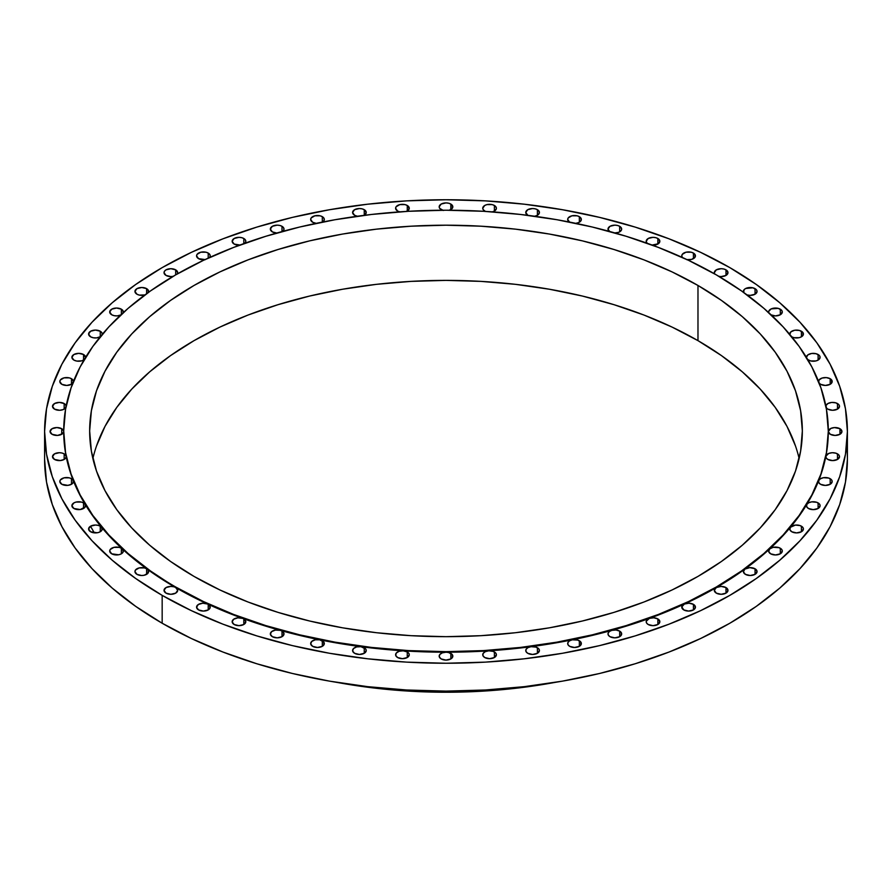 <?xml version="1.0" encoding="UTF-8"?>
<svg xmlns="http://www.w3.org/2000/svg" width="892" height="892" viewBox="0 0 892 892"><rect width="100%" height="100%" fill="white"/><g stroke="black" fill="none" stroke-linecap="round" stroke-linejoin="round"><path stroke-width="1.34" d="M768.748 312.646A6.824 3.936 180 0 1 768.648 311.977A6.824 3.936 180 0 1 772.862 308.331A6.824 3.936 180 0 1 780.299 309.19L780.299 314.764L782.295 311.977L781.782 310.472L778.259 308.376L771.212 308.888L768.737 311.319L768.77 312.746M791.75 336.808L793.969 337.667L799.187 337.667L801.406 336.808L801.406 331.233L801.406 336.808L802.889 335.537L802.889 332.515L799.455 330.453L794.783 330.218L790.959 331.791L789.788 334.411A6.824 3.936 180 0 1 789.754 334.021A6.824 3.936 180 0 1 793.969 330.386A6.824 3.936 180 0 1 801.406 331.233A6.824 3.936 180 0 1 803.402 334.021A6.824 3.936 180 0 1 799.221 337.655A6.824 3.936 180 0 1 791.795 336.841M807.494 359.398L810.661 360.937L815.89 360.937L818.109 360.089L818.109 354.514L818.109 360.089L820.105 357.302L819.581 355.797L816.236 353.745L811.753 353.455L807.94 354.838L806.446 357.302A6.824 3.936 180 0 1 810.661 353.656A6.824 3.936 180 0 1 818.109 354.514A6.824 3.936 180 0 1 820.105 357.302A6.824 3.936 180 0 1 815.89 360.937A6.824 3.936 180 0 1 808.453 360.089A6.824 3.936 180 0 1 807.795 359.643M818.533 381.397A6.824 3.936 180 0 1 822.825 377.851A6.824 3.936 180 0 1 830.184 378.721L830.184 384.296L831.667 383.014L831.667 380.003L830.184 378.721L826.315 377.606L822.056 378.063L819.124 379.903L818.7 382.389L820.529 384.296A6.824 3.936 180 0 1 819.269 383.292M825.858 406.083A6.824 3.936 180 0 1 830.262 402.66A6.824 3.936 180 0 1 837.488 403.552L837.488 409.127L839.495 406.339L838.971 404.834L835.804 402.838L831.712 402.437L827.977 403.485L825.97 405.57L826.516 408.057L827.843 409.127A6.824 3.936 180 0 1 826.115 407.454M177.162 274.156L177.686 272.64L175.679 269.852L170.851 268.704L166.024 269.852L164.552 271.135L164.028 272.64L166.024 275.427A6.824 3.936 180 0 1 164.028 272.64A6.824 3.936 180 0 1 168.242 269.005A6.824 3.936 180 0 1 175.679 269.852L175.679 274.87L203.476 260.33L233.615 247.43L265.794 236.291L299.701 227.025L335.024 219.733L371.418 214.47L408.525 211.292L446 210.233L483.475 211.292L520.582 214.47L556.976 219.733L592.299 227.025L626.206 236.291L658.385 247.43L688.524 260.33L716.321 274.87A382.289 220.714 180 0 1 828.289 430.936A382.289 220.714 180 0 1 592.299 634.848A382.289 220.714 180 0 1 175.679 587.003L170.851 586.412L166.024 587.56L164.028 590.348L166.024 593.135A6.824 3.936 180 0 1 164.028 590.348A6.824 3.936 180 0 1 168.242 586.713A6.824 3.936 180 0 1 175.679 587.56A382.289 220.714 0 0 0 207.646 604.051L202.819 603.215L198.303 604.508L196.563 607.251L198.57 609.927A6.824 3.936 180 0 1 196.563 607.14A6.824 3.936 180 0 1 200.432 603.583A6.824 3.936 180 0 1 207.646 604.051A382.289 220.714 0 0 0 242.613 618.379L237.841 617.833L233.637 619.26L232.165 621.936L234.15 624.5A6.824 3.936 180 0 1 232.154 621.713A6.824 3.936 180 0 1 235.678 618.268A6.824 3.936 180 0 1 242.613 618.379A382.289 220.714 0 0 0 280.133 630.354L275.461 630.087L271.603 631.625L270.365 634.234L272.339 636.687A6.824 3.936 180 0 1 270.343 633.9A6.824 3.936 180 0 1 280.133 630.354A382.289 220.714 0 0 0 319.737 639.82L315.233 639.82L311.709 641.448L310.706 643.979L312.657 646.332A6.824 3.936 180 0 1 310.661 643.545A6.824 3.936 180 0 1 319.737 639.82A382.289 220.714 0 0 0 360.937 646.678L356.622 646.923L353.444 648.607L352.652 651.071L354.592 653.301A6.824 3.936 180 0 1 352.585 650.513A6.824 3.936 180 0 1 360.937 646.678A382.289 220.714 0 0 0 403.195 650.826L399.137 651.283L396.282 653.022L395.702 655.397L397.609 657.527A6.824 3.936 180 0 1 395.602 654.739A6.824 3.936 180 0 1 403.195 650.826A382.289 220.714 0 0 0 446 652.208L442.209 652.877L439.689 654.639L439.31 656.913L441.172 658.932A6.824 3.936 180 0 1 439.176 656.144A6.824 3.936 180 0 1 446 652.208A382.289 220.714 0 0 0 488.805 650.826L485.315 651.651L483.118 653.435L482.906 655.609L484.735 657.527A6.824 3.936 180 0 1 482.739 654.739A6.824 3.936 180 0 1 488.805 650.826A382.289 220.714 0 0 0 531.063 646.678L527.897 647.648L526.024 649.421L525.979 651.506L527.763 653.301A6.824 3.936 180 0 1 525.756 650.513A6.824 3.936 180 0 1 531.063 646.678A382.289 220.714 0 0 0 572.263 639.82L569.43 640.913L567.858 642.664L567.959 644.637L569.687 646.332A6.824 3.936 180 0 1 567.691 643.545A6.824 3.936 180 0 1 572.263 639.82A382.289 220.714 0 0 0 611.867 630.354L609.37 631.536L608.099 633.242L608.322 635.093L610.005 636.687A6.824 3.936 180 0 1 607.998 633.9A6.824 3.936 180 0 1 611.867 630.354A382.289 220.714 0 0 0 649.387 618.379L646.232 621.278L646.577 623.017L648.194 624.5A6.824 3.936 180 0 1 646.198 621.713A6.824 3.936 180 0 1 649.387 618.379A382.289 220.714 0 0 0 684.354 604.051L681.789 606.917L683.785 609.927A6.824 3.936 180 0 1 681.778 607.14A6.824 3.936 180 0 1 684.354 604.051A382.289 220.714 0 0 0 716.321 587.56L714.314 590.348L716.321 593.135A6.824 3.936 180 0 1 714.314 590.348A6.824 3.936 180 0 1 716.321 587.56A382.289 220.714 0 0 0 744.887 569.107L743.404 571.783L745.389 574.348A6.824 3.936 180 0 1 743.393 571.56A6.824 3.936 180 0 1 744.887 569.107A382.289 220.714 0 0 0 769.696 548.926L768.692 551.457L770.643 553.809A6.824 3.936 180 0 1 768.648 551.022A6.824 3.936 180 0 1 769.696 548.926A382.289 220.714 0 0 0 790.423 527.261L789.844 529.625L791.75 531.755A6.824 3.936 180 0 1 789.754 528.967A6.824 3.936 180 0 1 790.423 527.261A382.289 220.714 0 0 0 806.836 504.393L806.624 506.567L808.453 508.485A6.824 3.936 180 0 1 806.446 505.697A6.824 3.936 180 0 1 806.836 504.393A382.289 220.714 0 0 0 818.7 480.61L818.8 482.583L820.529 484.278A6.824 3.936 180 0 1 818.533 481.49A6.824 3.936 180 0 1 818.7 480.61A382.289 220.714 0 0 0 825.881 456.213L826.226 457.953L827.843 459.436A6.824 3.936 180 0 1 825.836 456.648A6.824 3.936 180 0 1 825.881 456.213A382.289 220.714 0 0 0 828.289 431.494L830.285 434.281L835.113 435.441L839.941 434.281L839.941 428.706L839.941 434.281L841.937 431.494L839.941 428.706L834.444 427.58L830.787 428.45L828.289 431.494A6.824 3.936 180 0 1 832.504 427.859A6.824 3.936 180 0 1 839.941 428.706A6.824 3.936 180 0 1 841.937 431.494A6.824 3.936 180 0 1 837.722 435.14A6.824 3.936 180 0 1 830.285 434.281A6.824 3.936 180 0 1 828.289 431.494A382.289 220.714 0 0 0 828.289 431.215M837.488 453.861L837.488 459.436L839.495 456.648L838.971 455.143L835.971 453.203L832.281 452.712L828.713 453.437L825.881 456.213A6.824 3.936 180 0 1 830.407 452.935A6.824 3.936 180 0 1 837.488 453.861A6.824 3.936 180 0 1 839.495 456.648A6.824 3.936 180 0 1 835.28 460.294A6.824 3.936 180 0 1 827.843 459.436L832.671 460.595L837.488 459.436L837.488 453.861M830.184 478.703L830.184 484.278L832.18 481.49L831.667 479.974L828.746 478.067L823.472 477.699L820.395 478.781L818.7 480.61A6.824 3.936 180 0 1 823.472 477.699A6.824 3.936 180 0 1 830.184 478.703A6.824 3.936 180 0 1 832.18 481.49A6.824 3.936 180 0 1 827.966 485.125A6.824 3.936 180 0 1 820.529 484.278L825.356 485.426L830.184 484.278L830.184 478.703M818.109 502.91L818.109 508.485L820.105 505.697L819.581 504.192L816.749 502.296L811.753 501.85L808.732 502.753L806.836 504.393A6.824 3.936 180 0 1 818.109 502.91A6.824 3.936 180 0 1 820.105 505.697A6.824 3.936 180 0 1 815.89 509.332A6.824 3.936 180 0 1 808.453 508.485L813.281 509.633L818.109 508.485L818.109 502.91M801.406 526.18L801.406 531.755L803.402 528.967L802.889 527.462L800.124 525.6L795.43 525.087L790.423 527.261A6.824 3.936 180 0 1 801.406 526.18A6.824 3.936 180 0 1 803.402 528.967A6.824 3.936 180 0 1 799.187 532.613A6.824 3.936 180 0 1 791.75 531.755L796.578 532.914L801.406 531.755L801.406 526.18M780.299 548.234L780.299 553.809L782.295 551.022L781.782 549.505L779.106 547.677L773.219 547.298L769.696 548.926A6.824 3.936 180 0 1 780.299 548.234A6.824 3.936 180 0 1 782.295 551.022A6.824 3.936 180 0 1 778.08 554.657A6.824 3.936 180 0 1 770.643 553.809L775.471 554.958L780.299 553.809L780.299 548.234M755.045 568.784L755.045 574.348L757.052 571.56L755.045 568.784L749.837 567.635L744.887 569.107A6.824 3.936 180 0 1 755.045 568.784A6.824 3.936 180 0 1 757.052 571.56A6.824 3.936 180 0 1 752.837 575.206A6.824 3.936 180 0 1 745.389 574.348L750.217 575.507L755.045 574.348L755.045 568.784M725.976 587.56L725.976 593.135L727.972 590.348L725.976 587.56L721.149 586.412L716.321 587.56A6.824 3.936 180 0 1 725.976 587.56A6.824 3.936 180 0 1 727.972 590.348A6.824 3.936 180 0 1 723.758 593.994A6.824 3.936 180 0 1 716.321 593.135L721.149 594.295L725.976 593.135L725.976 587.56M693.43 604.352L693.43 609.927L695.437 607.14L693.43 604.352L688.992 603.204L684.354 604.051A6.824 3.936 180 0 1 693.43 604.352A6.824 3.936 180 0 1 695.437 607.14A6.824 3.936 180 0 1 691.222 610.775A6.824 3.936 180 0 1 683.785 609.927L688.613 611.076L693.43 609.927L693.43 604.352M657.85 618.925L657.85 624.5L659.846 621.713L657.85 618.925L653.78 617.799L649.387 618.379A6.824 3.936 180 0 1 657.85 618.925A6.824 3.936 180 0 1 659.846 621.713A6.824 3.936 180 0 1 655.631 625.359A6.824 3.936 180 0 1 648.194 624.5L653.022 625.66L657.85 624.5L657.85 618.925M619.661 631.112L619.661 636.687L621.657 633.9L619.661 631.112L615.971 630.02L611.867 630.354A6.824 3.936 180 0 1 619.661 631.112A6.824 3.936 180 0 1 621.657 633.9A6.824 3.936 180 0 1 617.442 637.546A6.824 3.936 180 0 1 610.005 636.687L614.833 637.847L619.661 636.687L619.661 631.112M579.343 640.757L579.343 646.332L580.826 645.05L580.826 642.039L577.815 640.088L572.263 639.82A6.824 3.936 180 0 1 579.343 640.757A6.824 3.936 180 0 1 581.339 643.545A6.824 3.936 180 0 1 577.124 647.179A6.824 3.936 180 0 1 569.687 646.332L574.515 647.481L579.343 646.332L579.343 640.757M537.408 647.726L537.408 653.301L539.415 650.513L538.891 649.008L536.059 647.124L531.063 646.678A6.824 3.936 180 0 1 537.408 647.726A6.824 3.936 180 0 1 539.415 650.513A6.824 3.936 180 0 1 535.2 654.159A6.824 3.936 180 0 1 527.763 653.301L532.591 654.46L537.408 653.301L537.408 647.726M494.391 651.952L494.391 657.527L496.398 654.739L495.874 653.223L493.198 651.394L488.805 650.826A6.824 3.936 180 0 1 494.391 651.952A6.824 3.936 180 0 1 496.398 654.739A6.824 3.936 180 0 1 492.183 658.374A6.824 3.936 180 0 1 484.735 657.527L489.563 658.675L494.391 657.527L494.391 651.952M450.828 653.368L450.828 658.932L452.311 657.66L452.311 654.639L448.609 652.509L446 652.208A6.824 3.936 180 0 1 450.828 653.368A6.824 3.936 180 0 1 452.824 656.144A6.824 3.936 180 0 1 448.609 659.79A6.824 3.936 180 0 1 441.172 658.932L446 660.091L450.828 658.932L450.828 653.368M407.265 651.952L407.265 657.527L409.261 654.739L408.737 653.223L407.265 651.952L403.195 650.826A6.824 3.936 180 0 1 407.265 651.952A6.824 3.936 180 0 1 409.261 654.739A6.824 3.936 180 0 1 405.046 658.374A6.824 3.936 180 0 1 397.609 657.527L402.437 658.675L407.265 657.527L407.265 651.952M364.237 647.726L364.237 653.301L366.244 650.513L365.72 649.008L360.937 646.678A6.824 3.936 180 0 1 364.237 647.726A6.824 3.936 180 0 1 366.244 650.513A6.824 3.936 180 0 1 362.029 654.159A6.824 3.936 180 0 1 354.592 653.301L359.409 654.46L364.237 653.301L364.237 647.726M322.313 640.757L322.313 646.332L323.796 645.05L323.796 642.039L319.737 639.82A6.824 3.936 180 0 1 322.313 640.757A6.824 3.936 180 0 1 324.309 643.545A6.824 3.936 180 0 1 320.094 647.179A6.824 3.936 180 0 1 312.657 646.332L317.485 647.481L322.313 646.332L322.313 640.757M281.995 631.112L281.995 636.687L284.002 633.9L281.995 631.112A6.824 3.936 0 0 0 280.133 630.354A6.824 3.936 180 0 1 281.995 631.112A6.824 3.936 180 0 1 284.002 633.9A6.824 3.936 180 0 1 279.787 637.546A6.824 3.936 180 0 1 272.339 636.687L277.167 637.847L281.995 636.687L281.995 631.112M243.806 618.925L243.806 624.5L245.802 621.713L243.806 618.925A6.824 3.936 0 0 0 242.613 618.379A6.824 3.936 180 0 1 243.806 618.925A6.824 3.936 180 0 1 245.802 621.713A6.824 3.936 180 0 1 241.587 625.359A6.824 3.936 180 0 1 234.15 624.5L238.978 625.66L243.806 624.5L243.806 618.925M208.215 604.352L208.215 609.927L210.222 607.14L208.215 604.352A6.824 3.936 0 0 0 207.646 604.051A6.824 3.936 180 0 1 208.215 604.352A6.824 3.936 180 0 1 210.222 607.14A6.824 3.936 180 0 1 206.007 610.775A6.824 3.936 180 0 1 198.57 609.927L203.387 611.076L208.215 609.927L208.215 604.352M63.711 431.215A382.289 220.714 0 0 0 63.711 431.494A382.289 220.714 0 0 0 66.12 456.213A382.289 220.714 0 0 0 73.3 480.61A382.289 220.714 0 0 0 85.164 504.393A382.289 220.714 0 0 0 101.576 527.261A382.289 220.714 0 0 0 122.304 548.926A382.289 220.714 0 0 0 147.113 569.107A6.824 3.936 0 0 0 146.611 568.784L146.611 574.348L146.611 568.784L144.393 567.925L139.163 567.925L135.472 570.055L134.948 571.56A6.824 3.936 180 0 1 139.163 567.925A6.824 3.936 180 0 1 146.611 568.784A6.824 3.936 180 0 1 147.113 569.107A382.289 220.714 0 0 0 175.679 587.56L150.492 570.958L128.136 553.564L108.857 534.977L92.813 515.398L80.18 495.004L71.059 473.998L65.551 452.578L63.711 430.936L65.551 409.305L71.059 387.886L80.18 366.868L92.813 346.475L108.857 326.896L128.136 308.32L150.492 290.926L175.679 274.87L175.679 269.852A6.824 3.936 180 0 1 177.686 272.64A6.824 3.936 180 0 1 177.296 273.944M63.711 430.936L61.715 428.706L56.887 427.558L52.059 428.706L50.063 431.494A6.824 3.936 180 0 1 54.278 427.859A6.824 3.936 180 0 1 61.715 428.706A6.824 3.936 180 0 1 63.711 431.494A6.824 3.936 180 0 1 59.496 435.14A6.824 3.936 180 0 1 52.059 434.281A6.824 3.936 180 0 1 50.063 431.494L52.059 434.281L57.556 435.419L62.563 433.69L63.711 431.494A382.289 220.714 0 0 0 66.12 456.213A6.824 3.936 180 0 1 66.164 456.648A6.824 3.936 180 0 1 61.949 460.294A6.824 3.936 180 0 1 54.512 459.436L54.512 459.436A6.824 3.936 180 0 1 52.505 456.648L54.512 459.436L60.288 460.551L64.023 459.514L66.03 457.418L66.12 456.213A382.289 220.714 0 0 0 73.3 480.61A6.824 3.936 180 0 1 73.467 481.49A6.824 3.936 180 0 1 69.253 485.125A6.824 3.936 180 0 1 61.816 484.278L61.816 484.278A6.824 3.936 180 0 1 59.82 481.49L61.816 484.278L67.881 485.36L71.672 484.155L72.876 483.096L73.3 480.61A382.289 220.714 0 0 0 85.164 504.393A6.824 3.936 180 0 1 85.554 505.697A6.824 3.936 180 0 1 81.339 509.332A6.824 3.936 180 0 1 73.891 508.485L73.891 508.485A6.824 3.936 180 0 1 71.895 505.697L73.891 508.485L80.247 509.533L85.164 507.002L85.164 504.393A382.289 220.714 0 0 0 101.576 527.261A6.824 3.936 180 0 1 102.246 528.967A6.824 3.936 180 0 1 98.031 532.613A6.824 3.936 180 0 1 90.594 531.755A6.824 3.936 180 0 1 88.598 528.967L90.594 531.755L97.217 532.769L99.369 532.189L102.034 529.96L101.576 527.261A382.289 220.714 0 0 0 122.304 548.926A6.824 3.936 180 0 1 123.352 551.022A6.824 3.936 180 0 1 119.138 554.657A6.824 3.936 180 0 1 111.701 553.809L111.701 553.809A6.824 3.936 180 0 1 109.705 551.022L111.701 553.809L118.603 554.779L120.788 554.099L123.263 551.68L122.304 548.926A382.289 220.714 0 0 0 147.113 569.107A6.824 3.936 180 0 1 148.607 571.56A6.824 3.936 180 0 1 144.393 575.206A6.824 3.936 180 0 1 136.955 574.348L136.955 574.348A6.824 3.936 180 0 1 134.948 571.56L136.955 574.348L141.594 575.507L144.125 575.262L147.894 573.322L148.317 570.423L147.113 569.107A382.289 220.714 0 0 0 175.679 587.56A382.289 220.714 0 0 0 207.646 604.051A382.289 220.714 0 0 0 242.613 618.379A382.289 220.714 0 0 0 280.133 630.354A382.289 220.714 0 0 0 319.737 639.82A382.289 220.714 0 0 0 360.937 646.678A382.289 220.714 0 0 0 403.195 650.826A382.289 220.714 0 0 0 446 652.208A382.289 220.714 0 0 0 488.805 650.826A382.289 220.714 0 0 0 531.063 646.678A382.289 220.714 0 0 0 572.263 639.82A382.289 220.714 0 0 0 611.867 630.354A382.289 220.714 0 0 0 649.387 618.379A382.289 220.714 0 0 0 684.354 604.051A382.289 220.714 0 0 0 716.321 587.56A382.289 220.714 0 0 0 744.887 569.107A382.289 220.714 0 0 0 769.696 548.926A382.289 220.714 0 0 0 790.423 527.261A382.289 220.714 0 0 0 806.836 504.393A382.289 220.714 0 0 0 818.7 480.61A382.289 220.714 0 0 0 825.881 456.213A382.289 220.714 0 0 0 828.289 431.494L826.449 452.578L820.941 473.998L811.82 495.004L799.187 515.398L783.143 534.977L763.864 553.564L741.508 570.958L716.321 587.003L688.524 601.554L658.385 614.454L626.206 625.593L592.299 634.848L556.976 642.151L520.582 647.414L483.475 650.591L446 651.651L408.525 650.591L371.418 647.414L335.024 642.151L299.701 634.848L265.794 625.593L233.615 614.454L203.476 601.554L175.679 587.003A382.289 220.714 180 0 1 63.711 430.936A382.289 220.714 180 0 1 299.701 227.025A382.289 220.714 180 0 1 716.321 274.87L741.508 290.926L763.864 308.32L783.143 326.896L799.187 346.475L811.82 366.868L820.941 387.886L826.449 409.305L828.289 430.936M121.357 548.234L121.357 553.809L121.357 548.234L119.138 547.376L113.92 547.376L110.218 549.505L109.705 551.022A6.824 3.936 180 0 1 113.92 547.376A6.824 3.936 180 0 1 121.357 548.234A6.824 3.936 180 0 1 122.304 548.926A6.824 3.936 0 0 0 121.357 548.234M100.25 526.18L100.25 531.755L100.25 526.18L98.031 525.332L95.422 525.031L90.594 526.18L88.598 528.967A6.824 3.936 180 0 1 92.813 525.332A6.824 3.936 180 0 1 100.25 526.18A6.824 3.936 180 0 1 101.576 527.261A6.824 3.936 0 0 0 100.25 526.18M83.547 502.91L83.547 508.485L83.547 502.91L81.339 502.051L76.11 502.051L73.891 502.91L71.895 505.697A6.824 3.936 180 0 1 76.11 502.051A6.824 3.936 180 0 1 83.547 502.91A6.824 3.936 180 0 1 85.164 504.393L83.547 502.91M71.471 478.703L71.471 484.278L71.471 478.703L69.253 477.844L64.034 477.844L60.333 479.974L59.82 481.49A6.824 3.936 180 0 1 64.034 477.844A6.824 3.936 180 0 1 71.471 478.703A6.824 3.936 180 0 1 73.3 480.61L71.471 478.703M64.157 453.861L64.157 459.436L64.157 453.861L61.949 453.013L59.329 452.712L54.512 453.861L52.505 456.648A6.824 3.936 180 0 1 56.72 453.013A6.824 3.936 180 0 1 64.157 453.861A6.824 3.936 180 0 1 66.12 456.213L64.157 453.861M61.715 428.706L61.715 434.281L61.715 428.706M65.885 407.454A6.824 3.936 180 0 1 54.512 409.127A6.824 3.936 180 0 1 52.505 406.339L54.512 409.127L59.719 410.275L63.287 409.562L66.12 406.785L65.774 405.046L64.157 403.552L64.157 409.127L64.157 403.552L59.329 402.403L54.512 403.552L52.505 406.339A6.824 3.936 180 0 1 56.72 402.705A6.824 3.936 180 0 1 64.157 403.552A6.824 3.936 180 0 1 66.142 406.083M71.471 378.721L71.471 384.296L71.471 378.721L69.253 377.862L64.034 377.862L60.333 380.003L59.82 381.508A6.824 3.936 180 0 1 64.034 377.862A6.824 3.936 180 0 1 71.471 378.721A6.824 3.936 180 0 1 73.467 381.397L71.471 378.721M72.731 383.292A6.824 3.936 180 0 1 61.816 384.296L61.816 384.296A6.824 3.936 180 0 1 59.82 381.508L61.816 384.296L66.744 385.444L71.605 384.218L73.467 381.397M85.543 357.525L83.547 354.514L83.547 360.089L83.547 354.514L78.719 353.355L73.891 354.514L71.895 357.302A6.824 3.936 180 0 1 76.11 353.656A6.824 3.936 180 0 1 83.547 354.514A6.824 3.936 180 0 1 85.554 357.302A6.824 3.936 180 0 1 85.543 357.424M84.205 359.643A6.824 3.936 180 0 1 73.891 360.089A6.824 3.936 180 0 1 71.895 357.302L73.891 360.089L76.835 361.082L81.852 360.803L84.394 359.487M102.179 334.578L102.156 333.363L100.25 331.233L100.25 336.775L100.25 331.233L95.422 330.085L90.594 331.233L88.598 334.021A6.824 3.936 180 0 1 92.813 330.386A6.824 3.936 180 0 1 100.25 331.233A6.824 3.936 180 0 1 102.246 334.021A6.824 3.936 180 0 1 102.212 334.411M100.205 336.841A6.824 3.936 180 0 1 90.594 336.808L90.594 336.808A6.824 3.936 180 0 1 88.598 334.021L90.594 336.808L93.348 337.778L96.57 337.912L100.696 336.529M123.185 312.847L122.683 310.26L121.357 309.19L121.357 314.397L121.357 309.19L116.529 308.03L111.701 309.19L109.705 311.977A6.824 3.936 180 0 1 113.92 308.331A6.824 3.936 180 0 1 121.357 309.19A6.824 3.936 180 0 1 123.352 311.977A6.824 3.936 180 0 1 123.252 312.646M120.52 315.166A6.824 3.936 180 0 1 111.701 314.764A6.824 3.936 180 0 1 109.705 311.977L111.701 314.764L114.276 315.69L117.298 315.891L121.357 314.764M148.284 292.621L148.016 289.822L146.611 288.64L146.611 293.702L146.611 288.64L141.783 287.492L136.955 288.64L134.948 291.428A6.824 3.936 180 0 1 139.163 287.793A6.824 3.936 180 0 1 146.611 288.64A6.824 3.936 180 0 1 148.607 291.428A6.824 3.936 180 0 1 148.395 292.409M136.955 294.215A6.824 3.936 180 0 1 134.948 291.428L136.955 294.215L139.342 295.107L144.939 294.929A6.824 3.936 180 0 1 136.955 294.215L136.955 294.215M209.453 257.665L210.211 256.082L209.765 254.454L208.215 253.072L208.215 258.123L208.215 253.072L206.007 252.213L200.778 252.213L197.087 254.354L196.563 255.859A6.824 3.936 180 0 1 200.778 252.213A6.824 3.936 180 0 1 208.215 253.072A6.824 3.936 180 0 1 210.222 255.859A6.824 3.936 180 0 1 209.609 257.487M204.781 259.717A6.824 3.936 180 0 1 198.57 258.647A6.824 3.936 180 0 1 196.563 255.859L198.57 258.647L205.461 259.617M244.765 243.371L245.768 241.721L245.423 239.981L243.806 238.487L243.806 243.627L243.806 238.487L241.587 237.64L238.978 237.339L234.15 238.487L232.154 241.275A6.824 3.936 180 0 1 236.369 237.64A6.824 3.936 180 0 1 243.806 238.487A6.824 3.936 180 0 1 245.802 241.275A6.824 3.936 180 0 1 244.91 243.226M239.469 245.211A6.824 3.936 180 0 1 234.15 244.062L234.15 244.062A6.824 3.936 180 0 1 232.154 241.275L234.15 244.062L240.494 245.122M282.63 231.463L283.901 229.757L283.678 227.895L281.995 226.3L281.995 231.574L281.995 226.3L279.787 225.453L277.167 225.152L272.339 226.3L270.343 229.088A6.824 3.936 180 0 1 274.558 225.453A6.824 3.936 180 0 1 281.995 226.3A6.824 3.936 180 0 1 284.002 229.088A6.824 3.936 180 0 1 282.742 231.363M272.339 231.875A6.824 3.936 180 0 1 270.343 229.088L272.339 231.875L276.788 233.024A6.824 3.936 180 0 1 272.339 231.875M322.57 222.075L324.142 220.324L324.041 218.362L322.313 216.667L322.313 222.097L322.313 216.667L320.094 215.808L314.876 215.808L311.174 217.949L310.661 219.454A6.824 3.936 180 0 1 314.876 215.808A6.824 3.936 180 0 1 322.313 216.667A6.824 3.936 180 0 1 324.309 219.454A6.824 3.936 180 0 1 322.636 222.041M312.657 222.242A6.824 3.936 180 0 1 310.661 219.454L312.657 222.242L316.259 223.335A6.824 3.936 180 0 1 312.657 222.242L312.657 222.242M364.237 209.687L364.237 215.262L364.237 209.687L362.029 208.84L359.409 208.538L354.592 209.687L352.585 212.474A6.824 3.936 180 0 1 356.8 208.84A6.824 3.936 180 0 1 364.237 209.687A6.824 3.936 180 0 1 366.244 212.474A6.824 3.936 180 0 1 364.081 215.351L366.244 212.53L364.237 209.687M357.38 216.243A6.824 3.936 180 0 1 354.592 215.262A6.824 3.936 180 0 1 352.585 212.474L354.592 215.262L357.525 216.265M407.265 205.472L407.265 211.047L407.265 205.472L405.046 204.614L399.817 204.614L396.126 206.754L395.602 208.26A6.824 3.936 180 0 1 399.817 204.614A6.824 3.936 180 0 1 407.265 205.472A6.824 3.936 180 0 1 409.261 208.26A6.824 3.936 180 0 1 406.54 211.404L409.25 208.483L407.265 205.472M399.649 211.861A6.824 3.936 180 0 1 397.609 211.047A6.824 3.936 180 0 1 395.602 208.26L397.609 211.047L400.173 211.973M450.828 204.056L450.828 209.631L450.828 204.056L448.609 203.209L446 202.908L441.172 204.056L439.176 206.844A6.824 3.936 180 0 1 443.391 203.209A6.824 3.936 180 0 1 450.828 204.056A6.824 3.936 180 0 1 452.824 206.844A6.824 3.936 180 0 1 449.479 210.233L452.79 207.234L450.828 204.056M442.521 210.233A6.824 3.936 180 0 1 441.172 209.631L441.172 209.631A6.824 3.936 180 0 1 439.176 206.844L439.689 208.349L443.391 210.49M494.391 205.472L494.391 211.047L494.391 205.472L492.183 204.614L486.954 204.614L484.735 205.472L482.739 208.26A6.824 3.936 180 0 1 486.954 204.614A6.824 3.936 180 0 1 494.391 205.472A6.824 3.936 180 0 1 496.398 208.26A6.824 3.936 180 0 1 492.351 211.861L494.525 210.969L496.331 208.806L496.298 207.602L494.391 205.472M484.735 211.047A6.824 3.936 180 0 1 482.739 208.26L483.263 209.765L485.46 211.404A6.824 3.936 180 0 1 484.735 211.047M537.408 209.687L537.408 215.262L537.408 209.687L535.2 208.84L532.591 208.538L527.763 209.687L525.756 212.474A6.824 3.936 180 0 1 529.971 208.84A6.824 3.936 180 0 1 537.408 209.687A6.824 3.936 180 0 1 539.415 212.474A6.824 3.936 180 0 1 534.62 216.243L537.207 215.385L539.303 213.188L538.69 210.713L537.408 209.687M527.763 215.262A6.824 3.936 180 0 1 525.756 212.474L527.919 215.351A6.824 3.936 180 0 1 527.763 215.262M579.343 216.667L579.343 222.242L579.343 216.667L577.124 215.808L571.906 215.808L568.204 217.949L567.691 219.454A6.824 3.936 180 0 1 571.906 215.808A6.824 3.936 180 0 1 579.343 216.667A6.824 3.936 180 0 1 581.339 219.454A6.824 3.936 180 0 1 575.741 223.335L578.774 222.532L581.171 220.324L580.67 217.737L579.343 216.667M569.364 222.041A6.824 3.936 180 0 1 567.691 219.454L569.687 222.242M614.164 233.013L618.702 232.344L621.412 230.136L621.635 228.765L619.661 226.3L619.661 231.875L619.661 226.3L617.442 225.453L614.833 225.152L610.005 226.3L607.998 229.088A6.824 3.936 180 0 1 612.213 225.453A6.824 3.936 180 0 1 619.661 226.3A6.824 3.936 180 0 1 621.657 229.088A6.824 3.936 180 0 1 615.212 233.024M609.258 231.363A6.824 3.936 180 0 1 607.998 229.088L610.005 231.875M651.684 245.144L658.363 243.739L659.835 241.063L657.85 238.487L657.85 244.062L657.85 238.487L655.631 237.64L653.022 237.339L648.194 238.487L646.198 241.275A6.824 3.936 180 0 1 650.413 237.64A6.824 3.936 180 0 1 657.85 238.487A6.824 3.936 180 0 1 659.846 241.275A6.824 3.936 180 0 1 652.531 245.211M647.09 243.226A6.824 3.936 180 0 1 646.198 241.275L647.09 243.226M686.628 259.628L691.657 259.382L695.024 257.208L694.879 254.298L693.43 253.072L693.43 258.647L693.43 253.072L691.222 252.213L685.993 252.213L682.302 254.354L681.778 255.859A6.824 3.936 180 0 1 685.993 252.213A6.824 3.936 180 0 1 693.43 253.072A6.824 3.936 180 0 1 695.437 255.859A6.824 3.936 180 0 1 687.219 259.717M682.391 257.487A6.824 3.936 180 0 1 681.778 255.859L682.391 257.487M743.605 292.409A6.824 3.936 180 0 1 743.393 291.428A6.824 3.936 180 0 1 747.607 287.793A6.824 3.936 180 0 1 755.045 288.64L755.045 294.215L757.052 291.428L756.528 289.922L752.926 287.804L745.667 288.495L744.106 289.666L743.683 292.576M718.528 276.286L721.149 276.587L725.976 275.427L725.976 269.852L725.976 275.427L727.972 272.64L725.976 269.852L723.758 269.005L721.149 268.704L716.321 269.852L714.314 272.64A6.824 3.936 180 0 1 718.528 269.005A6.824 3.936 180 0 1 725.976 269.852A6.824 3.936 180 0 1 727.972 272.64A6.824 3.936 180 0 1 718.863 276.364M714.704 273.944A6.824 3.936 180 0 1 714.314 272.64L714.838 274.156M94.318 532.858L90.505 526.235M551.624 682.949A360.446 208.104 180 0 1 340.376 682.949A360.446 208.104 0 0 0 551.624 682.949M336.864 682.38A357.023 206.13 0 0 0 555.136 682.38L515.654 688.289L481 691.255L446 692.248L411 691.255L376.346 688.289L336.864 682.38M44.6 431.494L44.6 459.369A401.4 231.742 0 0 0 162.166 623.24L162.166 595.365A401.4 231.742 180 0 1 44.6 431.494A401.4 231.742 180 0 1 292.386 217.392A401.4 231.742 180 0 1 729.834 267.622L756.282 284.481L779.753 302.745L800.001 322.257L816.849 342.807L830.117 364.226L839.684 386.281L845.471 408.781L847.4 431.494L845.471 454.218L839.684 476.707L830.117 498.773L816.849 520.181L800.001 540.742L779.753 560.243L756.282 578.518L729.834 595.365L700.644 610.641L669.011 624.188L635.216 635.884L599.614 645.607L562.518 653.267L524.306 658.787L485.348 662.132L446 663.247L406.652 662.132L367.694 658.787L329.483 653.267L292.386 645.607L256.785 635.884L222.989 624.188L191.356 610.641L162.166 595.365L135.718 578.518L112.247 560.243L91.999 540.742L75.151 520.181L61.883 498.773L52.316 476.707L46.529 454.218L44.6 431.494L46.529 408.781L52.316 386.281L61.883 364.226L75.151 342.807L91.999 322.257L112.247 302.745L135.718 284.481L162.166 267.622L191.356 252.358L222.989 238.811L256.785 227.114L292.386 217.392L329.483 209.731L367.694 204.201L406.652 200.867L446 199.752L485.348 200.867L524.306 204.201L562.518 209.731L599.614 217.392L635.216 227.114L669.011 238.811L700.644 252.358L729.834 267.622A401.4 231.742 180 0 1 847.4 431.494A401.4 231.742 180 0 1 599.614 645.607A401.4 231.742 180 0 1 162.166 595.365L162.166 623.24A401.4 231.742 0 0 0 599.614 673.471A401.4 231.742 0 0 0 847.4 459.369A401.4 231.742 0 0 0 846.675 445.431M799.12 458.533A356.343 205.729 0 0 0 697.979 340.644L697.979 285.462A356.343 205.729 180 0 1 802.343 430.936A356.343 205.729 180 0 1 582.364 621.01A356.343 205.729 180 0 1 194.021 576.41A356.343 205.729 180 0 1 89.657 430.936A356.343 205.729 180 0 1 309.635 240.862A356.343 205.729 180 0 1 697.979 285.462L697.979 340.644A356.343 205.729 0 0 0 332.069 291.182A356.343 205.729 0 0 0 92.879 458.533M697.979 285.462L672.066 271.904L643.979 259.873L613.975 249.504L582.364 240.862L549.439 234.061L515.52 229.155L480.933 226.2L446 225.208L411.067 226.2L376.48 229.155L342.561 234.061L309.635 240.862L278.025 249.504L248.021 259.873L219.934 271.904L194.021 285.462L170.539 300.426L149.711 316.638L131.737 333.954L116.785 352.206L105 371.217L96.503 390.808L91.374 410.777L89.657 430.936L91.374 451.107L96.503 471.076L105 490.656L116.785 509.667L131.737 527.919L149.711 545.235L170.539 561.458L194.021 576.41L219.934 589.969L248.021 602L278.025 612.38L309.635 621.01L342.561 627.812L376.48 632.718L411.067 635.684L446 636.676L480.933 635.684L515.52 632.718L549.439 627.812L582.364 621.01L613.975 612.38L643.979 602L672.066 589.969L697.979 576.41L721.461 561.458L742.289 545.235L760.263 527.919L775.215 509.667L787 490.656L795.497 471.076L800.626 451.107L802.343 430.936L800.626 410.777L795.497 390.808L787 371.217L775.215 352.206L760.263 333.954L742.289 316.638L721.461 300.426L697.979 285.462M173.137 276.364A6.824 3.936 180 0 1 166.024 275.427L170.851 276.587L173.472 276.286M166.024 593.135L170.851 594.295L175.679 593.135L177.686 590.348L175.679 587.56A6.824 3.936 180 0 1 177.686 590.348A6.824 3.936 180 0 1 173.472 593.994A6.824 3.936 180 0 1 166.024 593.135L166.024 593.135M827.843 409.127L832.671 410.287L837.488 409.127L837.488 403.552A6.824 3.936 180 0 1 839.495 406.339A6.824 3.936 180 0 1 835.28 409.986A6.824 3.936 180 0 1 827.843 409.127M820.529 384.296L825.356 385.444L830.184 384.296L830.184 378.721A6.824 3.936 180 0 1 832.18 381.508A6.824 3.936 180 0 1 827.966 385.143A6.824 3.936 180 0 1 820.529 384.296M770.643 314.764L775.471 315.913L780.299 314.764L780.299 309.19A6.824 3.936 180 0 1 782.295 311.977A6.824 3.936 180 0 1 778.582 315.489A6.824 3.936 180 0 1 771.48 315.166M747.072 294.929L750.217 295.375L755.045 294.215L755.045 288.64A6.824 3.936 180 0 1 757.052 291.428A6.824 3.936 180 0 1 747.061 294.929M44.6 459.369L46.529 482.081L52.316 504.582L61.883 526.637L75.151 548.056L91.999 568.605L112.247 588.118L135.718 606.382L162.166 623.24L191.356 638.505L222.989 652.052L256.785 663.748L292.386 673.471L329.483 681.131L367.694 686.662L406.652 689.995L446 691.11L485.348 689.995L524.306 686.662L562.518 681.131L599.614 673.471L635.216 663.748L669.011 652.052L700.644 638.505L729.834 623.24L756.282 606.382L779.753 588.118L800.001 568.605L816.849 548.056L830.117 526.637L839.684 504.582L845.471 482.081L847.4 459.369L847.4 431.494M96.503 445.989L105 426.398L116.785 407.388L131.737 389.135L149.711 371.819L170.539 355.607L194.021 340.644L219.934 327.085L248.021 315.054L278.025 304.685L309.635 296.044L342.561 289.242L376.48 284.336L411.067 281.381L446 280.389L480.933 281.381L515.52 284.336L549.439 289.242L582.364 296.044L613.975 304.685L643.979 315.054L672.066 327.085L697.979 340.644L721.461 355.607L742.289 371.819L760.263 389.135L775.215 407.388L787 426.398L795.497 445.989M802.599 530.829L803.302 529.636"/></g></svg>
